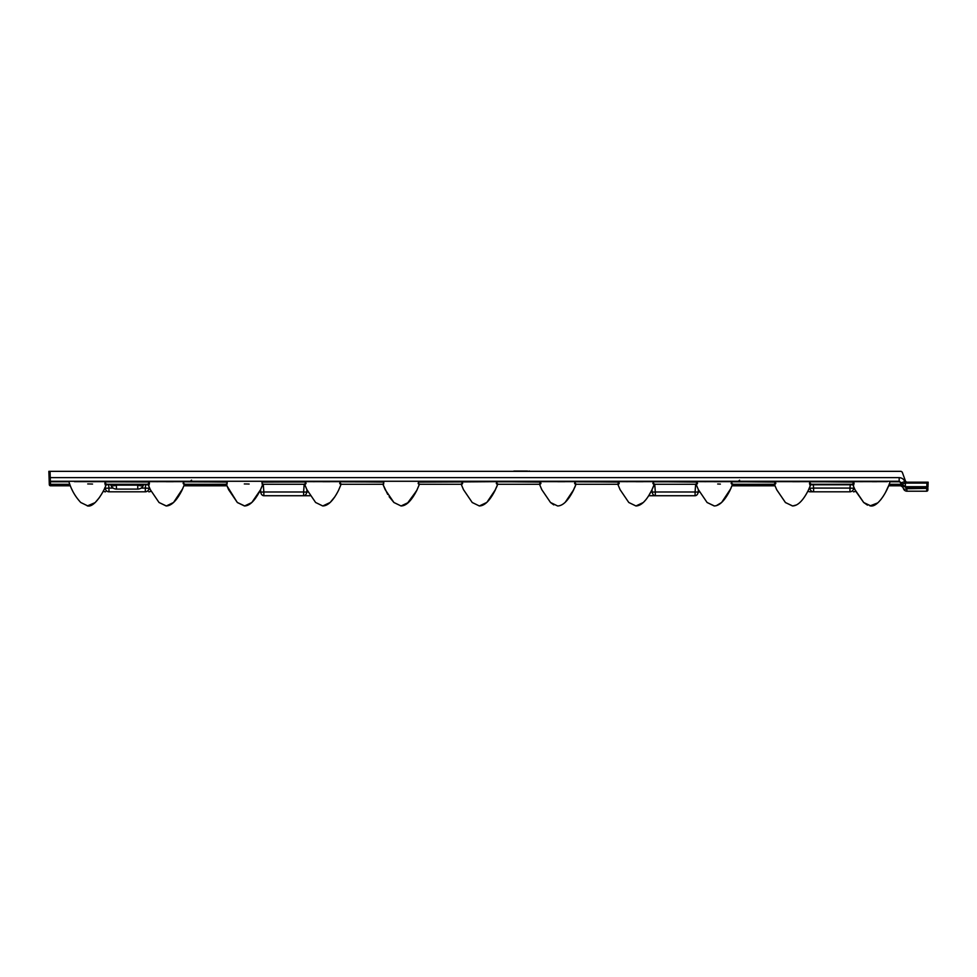 <?xml version="1.0" encoding="UTF-8"?>
<svg xmlns="http://www.w3.org/2000/svg" width="977" height="977" viewBox="0 0 977 977"><rect width="100%" height="100%" fill="white"/><g stroke="black" fill="none" stroke-linecap="round" stroke-linejoin="round"><path stroke-width="1.47" d="M853.861 484.775L809.713 484.775M813.279 484.287L813.609 488.085A4.519 0.782 174.2 0 1 809.762 488.085L809.677 487.328M110.743 484.787L108.63 484.287M149.212 484.775L145.658 484.787L145.317 488.085A4.519 0.782 5.8 0 0 149.176 488.085A4.519 3.908 -90 0 1 145.317 491.81L108.972 491.81A4.519 3.908 -90 0 1 105.113 488.085A4.519 0.782 -5.8 0 0 108.972 488.085L108.63 484.787L105.076 484.775M899.17 477.643L899.17 481.27L901.282 482.76L902.931 487.279L901.282 482.76L899.17 481.27L50.364 481.27L49.204 481.392L49.29 483.933L49.07 477.643L899.17 477.643C901.869 477.79 903.762 479.109 904.824 481.6L905.361 483.065L926.917 483.065L926.941 482.174L928.15 482.174L906.741 482.174L905.606 481.38L902.235 472.123L901.099 471.341L48.85 471.341L513.487 471.341A0.757 0.757 0 0 1 514.085 471.036L527.385 471.036M262.837 484.287L304.506 484.287L262.837 484.287M407.214 503.534L416.629 490.723L419.414 484.287L461.095 484.287L419.414 484.287L461.095 484.287L419.414 484.287L416.923 490.136L408.471 502.459L401.058 505.964L393.914 502.496L389.139 496.695M886.054 481.637L853.593 481.649L854.106 483.468L853.373 484.287M810.202 484.287L809.469 483.468L809.982 481.649L775.298 481.649L775.811 483.468L775.079 484.287M731.907 484.287L731.175 483.468L731.688 481.649L697.004 481.649L697.517 483.468L696.784 484.287M653.613 484.287L652.892 483.468L653.393 481.649L618.71 481.649L619.223 483.468L618.49 484.287M575.319 484.287L574.598 483.468L575.099 481.649L540.415 481.649L540.928 483.468L540.196 484.287M462.634 483.468L461.901 484.287L418.779 484.287L418.156 483.456L418.535 482.101L462.17 481.905L462.634 483.468M720.367 484.103L717.692 484.006M249.123 484.055L247.694 484.006M247.511 483.994L244.311 483.945M92.534 484.055L91.105 484.006M90.922 483.994L87.722 483.945M382.801 484.287L341.132 484.287L382.923 484.287L341.242 484.287L382.923 484.287L387.71 494.411M497.024 484.287L496.304 483.468L496.805 481.649L462.17 481.905M340.216 481.649L383.814 482.101L383.57 484.287L340.436 484.287L339.715 483.468L340.216 481.649L305.532 481.649L306.045 483.468L305.312 484.287L262.19 484.287L261.946 482.101L305.581 481.905M184.665 484.287L226.334 484.287L228.655 489.758L237.435 502.581L244.616 505.964L251.785 502.544L260.407 489.978M183.627 481.649L227.226 482.101L226.982 484.287L183.859 484.287L183.126 483.468L183.627 481.649L148.944 481.649L149.457 483.468L148.724 484.287L105.565 484.287L104.832 483.468L105.333 481.649L74.386 481.637M526.383 471.036L529.522 471.341M526.127 471.036L527.177 471.036M96.247 481.27L105.418 481.27M496.805 481.649L539.951 482.101L540.061 484.287L497.159 484.287L496.756 481.905M497.83 484.287L539.389 484.287L497.83 484.287M575.099 481.649L618.246 482.101L618.356 484.287L575.453 484.287L575.05 481.905M576.125 484.287L617.684 484.287L576.125 484.287M653.393 481.649L696.54 482.101L696.65 484.287L653.747 484.287L653.344 481.905M731.688 481.649L774.834 482.101L774.944 484.287L732.042 484.287L731.639 481.905M732.713 484.287L774.272 484.287M809.982 481.649L853.129 482.101L853.239 484.287L810.336 484.287L809.933 481.905M774.969 485.789L732.017 485.789M729.416 481.27L731.773 481.27M48.887 472.331L49.18 480.782M529.253 471.036A0.757 0.757 0 0 1 529.864 471.341L901.099 471.341M49.07 477.643L48.85 471.341L50.059 471.341L50.364 481.27A1.209 1.209 0 0 1 49.155 480.11A1.209 1.209 0 0 0 50.364 481.27M698.396 489.721L698.225 491.993A4.519 3.2 90 0 1 695.087 495.73L648.704 495.73M650.865 491.993L652.172 491.993A4.519 3.2 90 0 0 655.311 495.73L655.311 491.993A4.519 0.782 175.8 0 1 652.172 491.993L652.001 489.721M699.544 491.993L698.225 491.993A4.519 0.782 -175.8 0 1 695.087 491.993L695.648 484.287M900.977 485.801L900.806 484.299L900.806 485.789L902.931 487.279L900.977 485.801L888.606 485.789L885.406 492.628L887.751 487.853M807.881 491.175A4.519 4.519 0 0 0 810.189 491.81A4.519 4.519 0 0 1 807.881 491.175A4.519 4.519 0 0 0 810.189 491.81L813.609 491.81L810.189 491.81A4.519 3.908 -90 0 1 807.967 491.004M853.898 487.328L853.813 488.085A4.519 3.908 -90 0 1 849.966 491.81L813.609 491.81A4.519 3.908 -90 0 1 809.762 488.085L809.347 488.085M854.228 488.085L853.813 488.085A4.519 0.782 -174.2 0 1 849.966 488.085L850.295 484.287M855.62 491.004A4.519 3.908 90 0 1 853.385 491.81A4.519 4.519 0 0 0 855.705 491.175A4.519 4.519 0 0 1 853.385 491.81A4.519 4.519 0 0 0 855.705 491.175L863.631 502.447L867.503 505.158M461.901 484.287L462.121 481.649M418.596 481.27L418.535 482.101M340.167 481.905L340.436 484.287M383.814 482.101L383.753 481.27M305.312 484.287L305.532 481.649M262.007 481.27L261.946 482.101M183.578 481.905L183.859 484.287M148.724 484.287L148.993 481.905M105.333 481.649L105.565 484.287M106.371 484.287L147.918 484.287L143.729 484.287L143.424 485.142A6.021 1.954 -160 0 1 137.757 485.142L138.075 484.287M227.226 482.101L227.165 481.27M110.56 484.287L110.865 485.142L110.56 484.287L106.249 484.287M251.785 502.544L244.702 505.964L237.289 502.459L226.908 485.789L183.969 485.789M49.314 484.629A1.209 1.209 0 0 0 50.523 485.789A1.209 1.209 0 0 1 49.314 484.629L49.29 483.933L50.499 484.299L50.523 485.789L70.32 485.789M260.541 489.721L260.7 491.993A4.519 3.2 90 0 0 263.851 495.73L310.222 495.73M308.073 491.993L306.766 491.993A4.519 3.2 90 0 1 303.615 495.73L303.615 491.993A4.519 0.782 4.2 0 0 306.766 491.993L306.925 489.721M259.394 491.993L260.7 491.993A4.519 0.782 -4.2 0 0 263.851 491.993L263.289 484.287M103.318 491.004A4.519 3.908 90 0 0 105.553 491.81A4.519 4.519 0 0 1 103.232 491.175A4.519 4.519 0 0 0 105.553 491.81A4.519 4.519 0 0 1 103.232 491.175M151.056 491.175A4.519 4.519 0 0 1 148.736 491.81A4.519 4.519 0 0 0 151.056 491.175A4.519 4.519 0 0 1 148.736 491.81A4.519 3.908 -90 0 0 150.971 491.004M105.296 481.905L148.944 481.649M926.941 482.174L928.15 482.174L928.016 485.899M928.15 482.174L927.979 487.12L906.546 487.486L906.998 491.211A3.761 3.761 0 0 1 903.469 488.732A3.761 3.761 0 0 0 906.998 491.211L926.672 491.211L926.831 486.693L905.361 486.693A3.761 3.761 0 0 1 901.82 484.213L905.361 486.693L905.361 483.065L901.82 484.213L903.469 488.732A3.761 1.221 160 0 0 906.998 488.732L927.93 488.366L927.869 490.051L927.93 488.366M928.113 483.065L926.917 483.065L926.831 486.693A1.209 1.209 0 0 0 928.028 485.532L927.979 487.12M904.824 481.6L901.282 482.76L899.17 481.771L890.01 481.771M906.546 486.693L906.546 487.486L905.618 487.413L902.369 485.215M905.618 487.413L905.361 486.693M906.741 482.174A1.209 1.209 0 0 1 905.606 481.38M889.18 484.299L901.148 484.311L902.699 486.815M926.672 491.211A1.209 1.209 0 0 0 927.869 490.051A1.209 1.209 0 0 1 926.672 491.211A1.209 1.209 0 0 0 927.869 490.051A1.209 1.209 0 0 1 926.672 491.211M137.757 489.098L116.532 489.098A6.021 6.021 0 0 1 110.865 485.142A6.021 6.021 0 0 0 116.532 489.098A6.021 6.021 0 0 1 110.865 485.142A6.021 1.954 160 0 0 116.532 485.142L137.757 485.142L137.757 489.098A6.021 6.021 0 0 0 143.424 485.142A6.021 6.021 0 0 1 137.757 489.098M886.212 481.637L887.385 481.637M471.134 481.673L468.642 481.649M479.463 481.71L486.583 481.685M557.757 481.71L564.877 481.685M157.956 481.673L155.465 481.649M314.545 481.673L312.054 481.649M627.71 481.673L625.231 481.649M706.005 481.673L703.525 481.649M780.318 481.637L778.4 481.637M857.159 481.637L855.901 481.637M91.569 481.698L95.587 481.673M166.285 481.71L173.417 481.685M322.874 481.71L329.994 481.685M855.84 481.637L862.838 481.673M872.241 481.71L876.882 481.685M792.64 481.71L799.76 481.685M714.346 481.71L721.466 481.685M636.051 481.71L643.171 481.685M148.431 482.003L105.333 481.795M227.177 482.003L183.627 481.795M383.766 482.003L340.216 481.795M418.571 482.003L462.133 481.795M540.428 481.795L496.805 481.795M618.197 482.003L575.099 481.795M697.016 481.795L653.393 481.795M775.298 481.795L731.688 481.795M853.593 481.795L809.982 481.795M143.546 484.787L145.658 484.287M901.148 484.311L900.586 482.76L901.148 484.311M732.078 485.667L732.591 484.287L774.407 484.299L776.703 489.758L785.496 502.593L792.677 505.964L796.499 504.95M654.749 484.287L655.311 491.993L695.087 491.993L695.087 495.73M813.609 491.81L813.609 488.085L849.966 488.085L849.966 491.81M305.019 482.003L261.995 482.003M184.018 485.667L184.543 484.287L226.346 484.299M304.177 484.287L303.615 491.993L263.851 491.993L263.851 495.73M68.927 481.771L50.401 481.771L50.499 484.299L69.758 484.299M145.317 491.81L145.317 488.085L141.115 488.085M113.173 488.085L108.972 488.085L108.972 491.81M105.04 487.328L104.71 488.085M149.579 488.085L149.249 487.328M906.998 491.211A3.761 3.761 0 0 1 903.469 488.732M926.831 486.693A1.209 1.209 0 0 0 928.028 485.532M116.214 484.287L116.532 489.098M191.541 480.147L190.344 481.27M739.601 480.147L738.404 481.27M68.891 481.661C70.222 485.752 72.738 493.886 80.749 502.496L87.893 505.964C95.025 507.442 105.052 489.416 106.371 483.945M147.918 483.945L150.299 489.636L159.019 502.483L166.151 505.964C171.427 505.866 176.678 500.676 181.905 490.43L184.665 483.945M226.212 483.945L228.594 489.648L237.326 502.496L244.458 505.964C249.721 505.903 255.009 500.627 260.334 490.136L262.96 483.945M304.506 483.945L306.888 489.636L315.608 502.483L322.74 505.964C328.016 505.866 333.255 500.676 338.494 490.43L341.242 483.945M382.801 483.945L385.182 489.648L393.914 502.496L401.046 505.964C406.298 505.903 411.598 500.627 416.923 490.136L419.536 483.945M461.095 483.945L463.477 489.636L472.209 502.483L479.328 505.964C484.604 505.854 489.856 500.676 495.083 490.417L497.843 483.945M539.389 483.945L541.771 489.636L550.503 502.483L557.623 505.964C562.899 505.854 568.15 500.676 573.377 490.417L576.137 483.945M617.684 483.945L620.065 489.636L628.785 502.483L635.917 505.964C641.193 505.854 646.444 500.676 651.671 490.417L654.419 483.945M695.978 483.945L698.36 489.636L707.079 502.483L714.211 505.964C719.487 505.854 724.739 500.676 729.966 490.417L732.713 483.945M774.272 483.945L776.654 489.636L785.374 502.483L792.506 505.964C797.782 505.854 803.033 500.676 808.26 490.417L811.008 483.945M852.567 483.945L854.948 489.636L863.668 502.483L870.8 505.964C877.969 507.051 887.531 491.089 890.035 481.685M463.477 489.636L472.221 502.508L479.353 505.964L486.778 502.447L490.063 498.722M494.496 491.565L497.708 484.287M550.503 502.496L553.776 504.889M565.06 502.447L568.358 498.722M572.791 491.565L576.003 484.287M485.41 503.607L486.754 502.459M486.961 502.263L495.473 489.599M496.34 487.706L497.22 485.593M563.705 503.607L565.048 502.459M565.256 502.263L573.768 489.599M574.635 487.706L575.514 485.593M87.319 505.939L95.087 502.642M95.16 502.569L99.483 497.488M148.04 484.287L148.846 486.351M149.347 487.547L150.299 489.636M159.056 502.52L166.346 505.964L173.552 502.483L182.809 488.512M261.335 487.987L262.288 485.716M304.629 484.287L306.888 489.648M315.62 502.483L322.764 505.964L330.165 502.471L334.842 496.792M628.797 502.496L635.954 505.964L643.293 502.508M643.599 502.215L645.882 499.711M648.484 496.072L651.708 490.344M652.685 488.244L653.723 485.813M698.347 489.624L707.079 502.483M707.116 502.52L714.407 505.964L716.214 505.72M716.3 505.695L721.612 502.483L730.869 488.512M809.518 487.706L810.36 485.667M852.689 484.287L854.936 489.624L863.753 502.569L870.995 505.964L877.664 502.972M880.741 499.735L883.318 496.157L880.741 499.748M72.005 489.648L72.408 490.466M172.233 503.607L173.54 502.496M251.822 502.508L254.85 499.162M328.822 503.607L330.153 502.483M869.97 505.903L877.7 502.923M720.293 503.607L721.6 502.496"/></g></svg>
